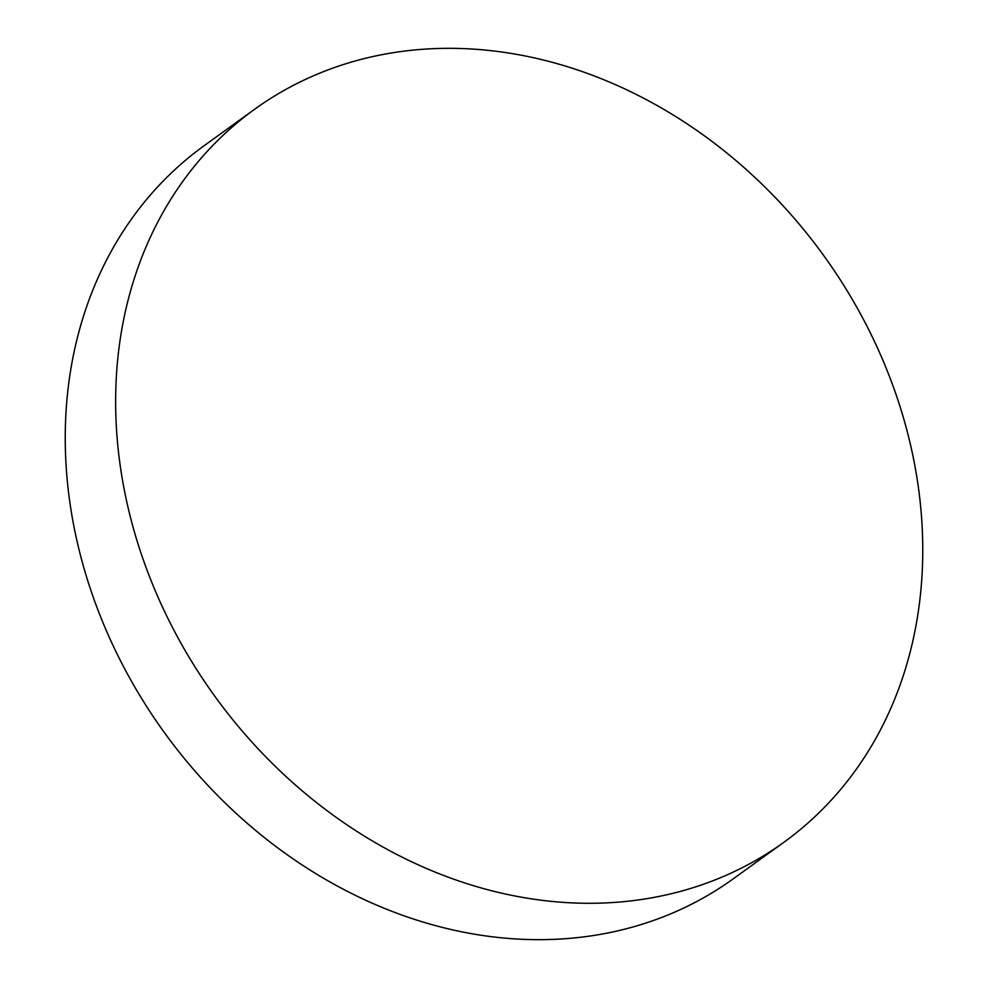 <?xml version="1.0" encoding="UTF-8"?>
<svg xmlns="http://www.w3.org/2000/svg" width="988" height="988" viewBox="0 0 988 988"><rect width="100%" height="100%" fill="white"/><g stroke="black" fill="none" stroke-linecap="round" stroke-linejoin="round"><path stroke-width="1.48" d="M561.011 902.217A452.072 375.811 54.2 0 0 783.793 842.344A452.072 375.811 54.2 0 0 920.594 506.029A452.072 375.811 54.2 0 0 477.389 49.4A452.072 375.811 54.2 0 0 254.608 109.273A452.072 375.811 54.2 0 0 117.807 445.588A452.072 375.811 54.2 0 0 561.011 902.217M254.608 109.273L204.207 145.656A452.072 375.811 54.2 0 0 67.406 481.971A452.072 375.811 54.2 0 0 510.611 938.6A452.072 375.811 54.2 0 0 733.392 878.727L783.793 842.344"/></g></svg>
